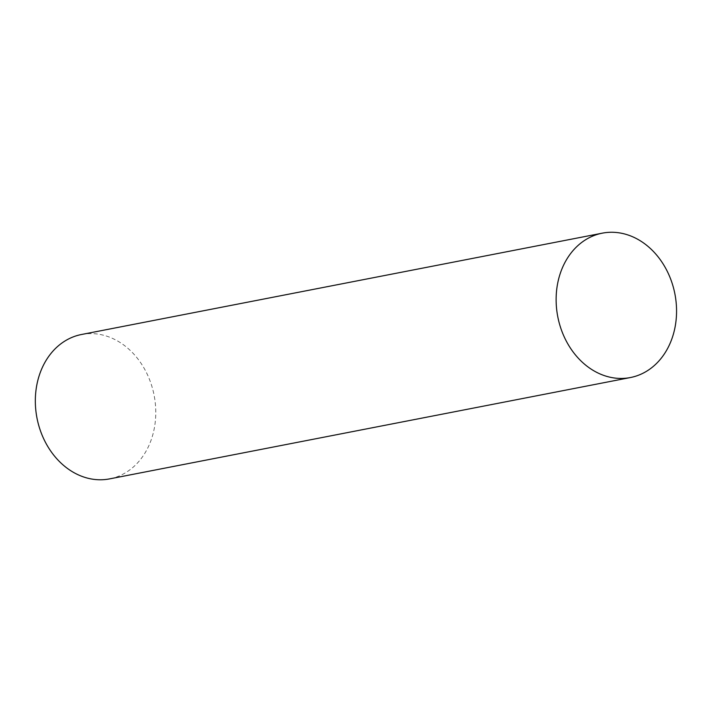 <?xml version="1.0" encoding="UTF-8"?>
<svg xmlns="http://www.w3.org/2000/svg" width="712" height="712" viewBox="0 0 712 712"><rect width="100%" height="100%" fill="white"/><g stroke="black" fill="none" stroke-linecap="round" stroke-linejoin="round"><path stroke-width="0.53" stroke-dasharray="3.56 2.67" d="M81.506 334.498A73.55 59.657 -101 0 1 152.733 389.304A73.55 59.657 -101 0 1 109.595 478.882"/><path stroke-width="1.07" d="M597.457 234.364A73.55 59.657 79 0 0 559.16 322.741A73.55 59.657 79 0 0 635.229 376.345A73.55 59.657 79 0 0 673.525 287.968A73.55 59.657 79 0 0 597.457 234.364M673.525 287.968A73.55 59.657 -101 0 1 630.387 377.547A73.55 59.657 -101 0 1 559.16 322.741A73.55 59.657 -101 0 1 602.299 233.162A73.55 59.657 -101 0 1 673.525 287.968M630.387 377.547L109.595 478.882A73.55 59.657 -101 0 1 38.368 424.076A73.55 59.657 -101 0 1 81.506 334.498L602.299 233.162"/></g></svg>
